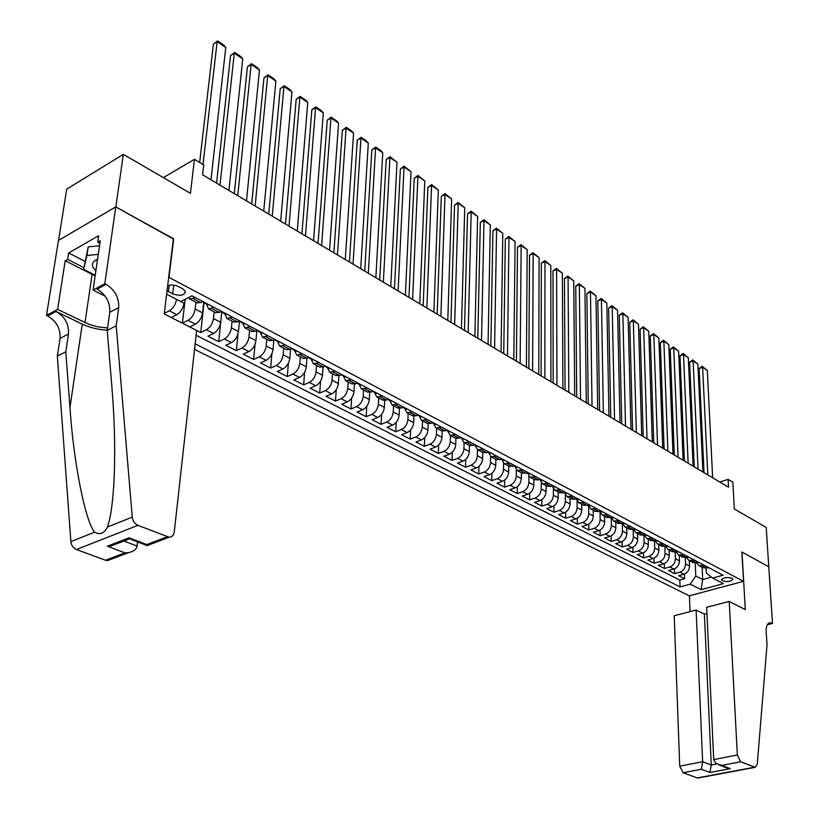 <?xml version="1.0" encoding="UTF-8"?>
<svg xmlns="http://www.w3.org/2000/svg" width="819" height="819" viewBox="0 0 819 819"><rect width="100%" height="100%" fill="white"/><g stroke="black" fill="none" stroke-linecap="round" stroke-linejoin="round"><path stroke-width="1.23" d="M732.032 578.245C726.463 576.924 722.993 577.518 721.6 580.036L722.471 580.835C728.03 582.145 731.5 581.551 732.892 579.043L732.032 578.245M194.533 349.385L689.27 595.843L743.539 581.336L168.694 277.262M58.559 240.387L66.728 189.097L123.321 154.371L190.438 193.325L194.451 159.336L163.319 177.59M743.539 581.336L741.85 551.955L768.765 566.789L741.994 552.037L745.3 609.623L729.217 601.443L737.335 755.016L740.714 761.772L755.159 767.342L757.278 764.199L767.014 644.84L766.174 631.48C766.021 625.941 767.383 623.024 770.28 622.737L772.491 623.464L766.205 527.456L734.336 508.957L732.841 482.227L728.091 479.381L719.737 482.002M173.362 239.025L115.848 206.961L123.321 154.371M176.873 314.65L169.349 310.8C173.178 308.384 175.573 304.566 176.546 299.355L184.05 303.255C183.087 308.456 180.702 312.254 176.873 314.65L171.243 317.496L182.412 323.177L185.176 299.283M203.685 302.477L202.549 312.868C201.617 318.028 199.252 321.795 195.424 324.15L189.793 326.935L200.747 332.504L204.003 302.754M221.775 311.763L220.69 322.297C219.789 327.426 217.434 331.142 213.616 333.466L207.975 336.189L218.724 341.656L221.816 311.814M239.496 321.099L238.472 331.541C237.612 336.629 235.278 340.315 231.46 342.598L225.819 345.27L236.353 350.634L237.981 333.988M256.849 330.569L255.917 340.612C255.088 345.669 252.774 349.314 248.956 351.556L243.315 354.177L253.655 359.439L255.057 344.185M273.863 339.987L273.034 349.518C272.236 354.535 269.932 358.138 266.124 360.34L260.483 362.909L270.639 368.069L271.867 353.88M290.561 349.211L289.834 358.251C289.066 363.226 286.783 366.799 282.975 368.97L277.334 371.488L287.295 376.556L288.38 363.237M306.961 358.251L306.316 366.82C305.579 371.765 303.306 375.297 299.508 377.426L293.878 379.903L303.654 384.879L304.607 372.307M323.075 367.096L322.502 375.235C321.785 380.139 319.533 383.64 315.745 385.739L310.104 388.165L319.707 393.048L320.546 381.142M338.892 375.737L338.39 383.497C337.704 388.37 335.462 391.83 331.675 393.898L326.044 396.273L335.473 401.064L336.22 389.752M354.432 384.183L353.982 391.605C353.327 396.447 351.105 399.877 347.317 401.904L341.697 404.238L350.962 408.947L351.607 398.167M369.697 392.434L369.308 399.57C368.673 404.371 366.462 407.78 362.694 409.766L357.074 412.059L366.165 416.687L366.738 406.388M384.705 400.511L384.357 407.391C383.742 412.162 381.552 415.53 377.784 417.495L372.174 419.748L381.111 424.293L381.613 414.434M399.447 408.405L399.14 415.079C398.546 419.819 396.376 423.157 392.618 425.092L387.008 427.293L395.792 431.756L396.232 422.307M413.933 416.144L413.667 422.624C413.093 427.334 410.943 430.64 407.186 432.545L401.586 434.715L410.217 439.107L410.595 430.026M428.173 423.71L427.938 430.047C427.395 434.725 425.256 438.001 421.509 439.875L415.919 442.004L424.396 446.314L424.723 437.592M442.168 431.132L441.963 437.346C441.441 441.994 439.312 445.239 435.575 447.082L430.006 449.17L438.339 453.409L438.615 445.004M455.927 438.39L455.763 444.512C455.262 449.129 453.142 452.344 449.416 454.166L443.847 456.214L452.037 460.391L452.272 452.283M469.461 445.516L469.318 451.566C468.837 456.152 466.738 459.336 463.011 461.128L457.463 463.144L465.52 467.239L465.714 459.418M482.77 452.477L482.647 458.497C482.186 463.052 480.108 466.206 476.392 467.977L470.843 469.952L478.767 473.986L478.931 466.421M495.853 459.336L495.761 465.315C495.321 469.84 493.243 472.972 489.547 474.703L484.009 476.648L491.799 480.62L491.922 473.3M508.732 466.072L508.66 472.02C508.23 476.515 506.173 479.617 502.487 481.326L496.959 483.241L504.627 487.141L504.719 480.057M521.386 472.706L521.345 478.613C520.935 483.077 518.898 486.158 515.212 487.848L509.694 489.721L517.239 493.56L517.301 486.691M533.845 479.238L533.824 485.104C533.435 489.537 531.408 492.588 527.733 494.256L522.225 496.099L529.647 499.877L529.688 493.212M546.109 485.657L546.109 491.482C545.73 495.894 543.714 498.925 540.049 500.563L534.561 502.375L541.871 506.091L541.881 499.631M558.169 491.973L558.189 497.768C557.831 502.149 555.835 505.149 552.18 506.766L546.703 508.558L553.89 512.213L553.879 505.927M570.044 498.187L570.085 503.951C569.748 508.302 567.751 511.281 564.107 512.878L558.64 514.629L565.724 518.232L565.694 512.121M581.736 504.309L581.787 510.042C581.47 514.363 579.494 517.311 575.859 518.888L570.403 520.618L577.375 524.16L577.323 518.212M593.243 510.339L593.314 516.031C593.007 520.331 591.042 523.259 587.418 524.805L581.981 526.504L588.841 529.995L588.769 524.211M604.565 516.277L604.668 521.928C604.371 526.207 602.415 529.105 598.802 530.64L593.386 532.309L600.132 535.749L600.051 530.098M615.724 522.112L615.837 527.743C615.56 531.992 613.615 534.868 610.022 536.373L604.606 538.022L611.261 541.41L611.158 535.902M626.719 527.876L626.842 533.466C626.576 537.684 624.651 540.54 621.058 542.024L615.663 543.652L622.215 546.979L622.102 541.615M637.54 533.538L637.684 539.097C637.428 543.294 635.513 546.119 631.94 547.594L626.555 549.191L633.005 552.477L632.872 547.235M648.198 539.127L648.361 544.645C648.126 548.812 646.222 551.627 642.649 553.081L637.284 554.647L643.642 557.882L643.499 552.764M658.701 544.625L658.875 550.122C658.65 554.258 656.756 557.043 653.204 558.486L647.849 560.022L654.115 563.216L653.961 558.21M669.051 550.04L669.246 555.507C669.031 559.623 667.147 562.387 663.605 563.81L658.261 565.325L664.434 568.468L664.27 563.574M679.248 555.384L679.453 560.82C679.248 564.905 677.385 567.649 673.842 569.051L668.519 570.546L674.61 573.638L674.426 568.857M194.451 159.336L203.736 164.906L202.6 174.795L728.521 487.223L728.091 479.381M167.056 290.755L172.717 293.878C180.518 296.345 184.715 295.444 185.309 291.185L182.678 288.728L176.218 285.585L171.232 284.961L167.67 285.708M706.132 568.058L706.367 573.095L712.612 578.05L723.075 575.204L191.984 295.802L180.753 301.535L166.636 294.195M712.612 578.05L723.402 583.66L701.084 589.66L690.222 584.152L680.057 586.916L195.147 343.847M685.247 557.575L685.513 563.963C685.319 568.038 683.456 570.771 679.924 572.164L674.61 573.638M689.291 560.646L689.516 566.052L685.513 563.963M675.143 552.119L675.388 558.701C675.184 562.807 673.31 565.56 669.768 566.963L664.434 568.468M664.885 546.57L665.12 553.357C664.895 557.483 663.011 560.257 659.459 561.68L654.115 563.216M654.473 540.929L654.688 547.942C654.463 552.088 652.559 554.893 648.996 556.326L643.642 557.882M643.898 535.176L644.113 542.444C643.867 546.621 641.953 549.436 638.38 550.9L633.005 552.477M633.179 529.34L633.374 536.854C633.107 541.062 631.193 543.898 627.61 545.382L622.215 546.979M622.286 523.402L622.46 531.183C622.194 535.411 620.259 538.278 616.666 539.782L611.261 541.41M611.25 518.038L611.394 525.429C611.107 529.688 609.162 532.575 605.558 534.09L600.132 535.749M600.04 512.592L600.153 519.584C599.846 523.863 597.89 526.781 594.277 528.316L588.841 529.995M588.646 506.93L588.728 513.646C588.411 517.956 586.445 520.894 582.821 522.45L577.375 524.16M577.078 501.115L577.129 507.616C576.801 511.957 574.815 514.916 571.181 516.492L565.724 518.232M565.315 495.157L565.345 501.494C565.008 505.855 563.011 508.834 559.357 510.442L553.89 512.213M553.368 489.066L553.378 495.27C553.02 499.662 551.003 502.671 547.348 504.299L541.871 506.091M541.226 482.841L541.216 488.943C540.837 493.366 538.82 496.396 535.145 498.054L529.647 499.877M528.89 476.474L528.859 482.514C528.46 486.967 526.422 490.028 522.747 491.707L517.239 493.56M516.349 469.993L516.298 475.982C515.878 480.466 513.83 483.548 510.145 485.247L504.627 487.141M503.603 463.37L503.521 469.348C503.091 473.853 501.033 476.975 497.338 478.695L491.799 480.62M490.642 456.613L490.54 462.602C490.09 467.137 488.011 470.28 484.305 472.031L478.767 473.986M477.477 449.713L477.344 455.733C476.873 460.298 474.785 463.472 471.068 465.253L465.52 467.239M464.076 442.69L463.923 448.761C463.431 453.357 461.322 456.552 457.606 458.353L452.037 460.391M450.45 435.554L450.266 441.656C449.764 446.294 447.645 449.518 443.908 451.351L438.339 453.409M436.588 428.296L436.384 434.439C435.851 439.097 433.722 442.362 429.975 444.215L424.396 446.314M422.491 420.915L422.256 427.098C421.703 431.787 419.553 435.073 415.806 436.957L410.217 439.107M408.149 413.4L407.882 419.625C407.309 424.344 405.149 427.661 401.392 429.576L395.792 431.756M393.55 405.753L393.253 412.018C392.659 416.769 390.479 420.127 386.711 422.072L381.111 424.293M378.695 397.973L378.368 404.279C377.743 409.07 375.552 412.448 371.775 414.424L366.165 416.687M363.575 390.049L363.206 396.396C362.561 401.218 360.35 404.637 356.572 406.644L350.962 408.947M348.177 381.992L347.778 388.38C347.113 393.233 344.881 396.683 341.093 398.72L335.473 401.064M332.494 373.781L332.064 380.211C331.367 385.094 329.125 388.575 325.338 390.653L319.707 393.048M316.533 365.417L316.062 371.887C315.335 376.812 313.083 380.323 309.285 382.432L303.654 384.879M300.266 356.9L299.764 363.411C299.007 368.366 296.734 371.918 292.936 374.068L287.295 376.556M283.702 348.218L283.149 354.781C282.371 359.766 280.078 363.36 276.269 365.54L270.639 368.069M266.81 339.373L266.226 345.976C265.417 351.003 263.114 354.627 259.295 356.849L253.655 359.439M249.611 330.364L248.986 337.008C248.137 342.076 245.813 345.741 241.994 347.993L236.353 350.634M232.064 321.181L231.398 327.866C230.528 332.975 228.184 336.67 224.365 338.964L218.724 341.656M214.189 311.814L213.472 318.55C212.571 323.689 210.207 327.426 206.388 329.76L200.747 332.504M195.956 302.262L195.188 309.039C194.257 314.22 191.871 317.997 188.053 320.372L182.412 323.177M169.349 310.8L164.302 313.37M196.099 335.268L679.79 580.077L684.633 578.746L684.449 574.058M689.516 566.052C689.332 570.116 687.469 572.839 683.947 574.221L678.634 575.696L684.633 578.746M202.887 301.546L200.737 302.62L196.929 302.774M195.352 297.584L189.844 299.058L188.36 297.655M214.066 307.422L208.548 308.855L206.419 304.023M215.469 312.479L219.297 312.367L221.447 311.312M232.412 317.076L226.873 318.458L224.713 313.636M233.65 322.01L237.49 321.918L239.639 320.884M250.389 326.535L244.85 327.866L242.639 323.065M251.484 331.347L255.333 331.286L257.483 330.262M268.018 335.81L262.469 337.1L260.227 332.309M268.97 340.499L272.829 340.469L274.979 339.465M285.319 344.912L279.76 346.15L277.477 341.38M286.118 349.488L289.987 349.478L292.137 348.495M302.283 353.828L296.724 355.036L294.4 350.276M302.948 358.302L306.828 358.312L308.978 357.35M318.919 362.592L313.36 363.749L311.005 359.009M319.461 366.953L323.341 366.984L325.491 366.042M335.258 371.181L329.688 372.307L327.303 367.577M335.667 375.44L339.557 375.491L341.697 374.57M351.279 379.617L345.71 380.702L343.294 375.982M351.576 383.763L355.466 383.845L357.616 382.944M367.014 387.889L361.445 388.943L359.009 384.244M367.188 391.943L371.089 392.045L373.229 391.154M382.463 396.017L376.894 397.031L374.426 392.352M382.524 399.979L386.435 400.102L388.564 399.232M397.635 404.002L392.066 404.975L389.568 400.317M397.584 407.862L401.494 408.005L403.634 407.156M412.541 411.834L406.971 412.776L404.443 408.138M412.377 415.612L416.287 415.776L418.417 414.936M427.17 419.533L421.611 420.444L419.062 415.817M426.914 423.228L430.825 423.403L432.954 422.573M441.554 427.098L435.984 427.979L433.415 423.372M441.195 430.702L445.106 430.896L447.235 430.088M455.681 434.531L450.122 435.38L447.532 430.784M455.221 438.052L459.142 438.267L461.261 437.469M469.563 441.84L464.015 442.659L461.394 438.073M469.021 445.28L472.932 445.505L475.051 444.727M483.21 449.017L477.661 449.805L475.03 445.249M482.575 452.375L486.496 452.62L488.605 451.853M496.621 456.07L491.083 456.838L488.431 452.293M495.904 459.357L499.815 459.613L501.924 458.865M509.817 463.011L504.279 463.749L501.617 459.224M509.008 466.226L515.356 465.929M522.788 469.84L517.26 470.546L514.578 466.031M521.908 472.972L525.818 473.259L527.907 472.532M535.534 476.545L530.016 477.231L527.323 472.737L528.92 473.577M534.582 479.617L538.492 479.914L540.581 479.197M548.085 483.149L542.577 483.804L539.875 479.443M547.051 486.148L550.962 486.455L553.05 485.759M560.421 489.639L554.924 490.274L552.221 486.036M559.326 492.577L563.226 492.895L565.305 492.209M572.573 496.027L567.076 496.631L564.373 492.516M571.396 498.894L575.296 499.232L577.375 498.556M584.52 502.313L579.033 502.897L576.33 498.894M583.282 505.118L587.172 505.466L589.24 504.801M596.273 508.497L590.806 509.06L588.103 505.169M594.973 511.251L598.863 511.599L600.931 510.943M607.852 514.588L602.385 515.131L599.692 511.332M606.48 517.27L610.37 517.639L612.428 516.994M619.236 520.577L613.789 521.099L611.097 517.413M617.813 523.208L621.693 523.587L623.75 522.952M630.456 526.484L625.01 526.986L622.338 523.382M628.972 529.054L632.841 529.443L634.889 528.818M641.502 532.289L636.066 532.77L633.404 529.269M639.956 534.807L643.826 535.206L645.863 534.592M652.374 538.011L646.959 538.472L644.297 535.063M650.777 540.479L654.637 540.878L656.674 540.274M663.083 543.642L657.677 544.082L655.036 540.765M661.435 546.058L665.284 546.468L667.321 545.874M673.627 549.191L668.232 549.621L665.612 546.375M671.928 551.556L675.777 551.975L677.804 551.392M684.019 554.658L678.634 555.067L676.023 551.904M682.268 556.971L686.107 557.401L688.134 556.828M694.256 560.042L688.892 560.431L686.291 557.35M692.454 562.305L696.293 562.745L698.31 562.172M704.34 565.356L698.986 565.724L696.406 562.714M702.497 567.567L706.326 568.007L708.333 567.454M173.689 238.841L169.031 277.088M702.139 567.372L702.692 579.565L711.496 577.16M695.218 562.94L695.781 576.003L702.692 579.565L701.084 589.66M679.79 580.077L680.057 586.916M690.222 584.152L695.781 576.003M203.02 164.486L217.148 41.677L213.411 44.083L199.652 162.459M210.985 179.77L225.768 47.461L217.148 41.677L217.588 40.95L223.618 44.994L225.768 47.461M213.411 44.083L217.588 40.95M97.563 259.275L95.332 260.381C92.127 262.602 91.615 265.284 93.775 268.407L95.925 270.567M95.239 275.276L83.64 269.349L88.206 246.867L99.529 245.792M83.64 269.349L86.927 255.456L98.28 254.381M88.206 246.867L86.927 255.456M196.642 330.436L174.283 531.879C173.741 535.257 172.031 537.029 169.144 537.213L137.899 525.337L76.423 549.529C73.219 548.106 71.376 545.474 70.874 541.635L57.34 356.142L60.063 338.411C60.626 328.685 56.501 321.212 47.676 316.001L46.509 315.438L58.436 240.458L115.745 206.9L173.403 238.677L164.23 313.943L196.642 330.436M57.34 356.142L65.796 351.781L69.953 407.637C73.556 461.588 85.063 520.894 94.615 532.155C99.979 535.135 104.259 533.425 107.453 527.026C110.862 517.352 113.135 500.348 114.25 476.013C115.223 447.338 114.455 417.813 111.927 387.469L107.238 330.415L109.756 312.305C110.207 302.344 105.999 294.625 97.113 289.148L106.009 284.316L104.832 283.712L115.745 206.9M107.238 330.415L116.206 325.788L118.694 307.606C119.124 297.604 114.895 289.844 106.009 284.316M69.953 407.637L82.269 324.109L56.05 311.455C64.885 316.707 69.031 324.222 68.489 333.988L65.796 351.781M112.008 557.79L107.535 560.616L105.538 560.247L76.423 549.529M107.453 527.026L132.258 517.106L116.206 325.788M95.147 275.89L65.203 260.759L67.649 259.367L83.886 267.68M99.887 243.345L97.717 242.199L98.669 235.708L68.642 252.958L67.649 259.367M97.717 242.199L100.266 240.745L93.079 290.11L104.832 283.712M46.509 315.438L57.617 309.398L89.363 324.498L97.42 326.761L107.576 327.969M65.203 260.759L57.617 309.398M137.592 541.932L137.09 546.078C136.517 549.314 133.651 551.504 128.481 552.651L124.959 552.856L107.33 546.242L110.934 546.027L116.626 543.816M82.269 324.109C89.803 327.651 98.137 329.668 107.269 330.18M105.19 296.191L93.079 290.11M132.258 517.106C132.801 521.079 134.685 523.822 137.899 525.337M68.642 252.958L84.838 261.302M107.33 546.242L129.115 537.786L129.945 539.004M129.115 537.786L146.775 544.563L147.328 545.669L148.065 545.219M706.951 613.451L704.391 614.117L696.109 610.053L674.201 615.755L679.719 766.154L702.651 761.721L711.25 764.997L716.768 763.943M696.109 610.053L702.651 761.721L701.371 769.256L683.066 772.737L697.194 777.937L754.596 767.219M772.491 623.464L767.26 624.754M689.414 595.802L690.069 611.629M729.217 601.443L706.664 607.309L713.707 759.582L737.335 755.016M698.423 777.927L697.194 777.937M683.066 772.737L679.719 766.154M704.391 614.117L711.25 764.997L709.95 772.471L701.371 769.256M740.714 761.772L721.774 765.376L715.939 763.38L713.707 759.582M721.774 765.376L730.302 768.642L726.32 767.741M219.983 185.125L234.306 53.184L230.579 55.549L216.574 183.098M209.183 304.852L207.555 304.617M228.9 190.417L242.772 58.866L234.306 53.184L234.715 52.447L240.632 56.419L242.772 58.866M203.511 301.873L202.324 301.822M203.276 301.873L205.579 302.958M230.579 55.549L234.715 52.447M237.735 195.669L251.157 64.486L247.43 66.81L234.295 193.622M227.518 314.496L225.88 314.25M246.488 200.86L259.469 70.065L251.157 64.486L251.525 63.728L257.34 67.639L259.469 70.065M221.949 311.568L220.935 311.558M221.673 311.578L223.976 312.643M247.43 66.81L251.525 63.728M255.149 206.009L267.7 75.583L263.974 77.856L251.679 203.951M245.485 323.955L243.837 323.7M263.728 211.107L275.86 81.061L267.7 75.583L268.028 74.816L273.73 78.644L275.86 81.061M240.028 321.089L239.209 321.089M239.711 321.089L242.025 322.133M263.974 77.856L268.028 74.816M272.236 216.165L283.947 86.486L280.211 88.708L268.734 214.087M263.114 333.231L261.456 332.954M280.651 221.161L291.963 91.861L283.947 86.486L284.234 85.698L289.844 89.455L291.963 91.861M257.76 330.415L257.156 330.426M257.401 330.415L259.715 331.439M280.211 88.708L284.234 85.698M288.994 226.116L299.897 97.185L296.171 99.375L285.483 224.027M280.395 342.322L278.736 342.045M297.266 231.03L307.77 102.467L299.897 97.185L300.153 96.376L305.661 100.072L307.77 102.467M274.764 339.568L277.057 340.561M296.171 99.375L300.153 96.376M305.456 235.892L315.571 107.698L311.844 109.838L301.914 233.794M297.348 351.238L295.69 350.952M313.564 240.714L323.3 112.879L315.571 107.698L315.796 106.879L321.202 110.504L323.3 112.879M291.84 348.628L294.082 349.518M311.844 109.838L315.796 106.879M321.601 245.485L330.968 118.018L327.242 120.127L318.038 243.376M313.994 359.991L312.315 359.695M329.566 250.225L338.564 123.116L330.968 118.018L331.152 117.189L336.466 120.751L338.564 123.116M308.609 357.514L310.78 358.302M327.242 120.127L331.152 117.189M337.459 254.914L346.089 128.163L342.362 130.241L333.876 252.784M330.313 368.581L328.644 368.284M345.28 259.551L353.552 133.169L346.089 128.163L346.242 127.324L351.464 130.825L353.552 133.169M325.071 366.226L327.17 366.922M342.362 130.241L346.242 127.324M353.03 264.158L360.954 138.135L357.238 140.172L349.426 262.019M346.345 377.016L344.666 376.699M360.718 268.724L368.294 143.059L360.954 138.135L361.077 137.285L366.216 140.725L368.294 143.059M341.226 374.774L343.253 375.389M357.238 140.172L361.077 137.285M368.325 273.249L375.563 147.932L371.846 149.938L364.711 271.099M362.08 385.288L360.391 384.971M375.87 277.723L382.77 152.774L375.563 147.932L375.655 147.072L380.702 150.45L382.77 152.774M357.094 383.159L359.039 383.691M371.846 149.938L375.655 147.072M383.353 282.166L389.926 157.565L386.21 159.531L379.719 280.006M377.518 393.417L375.839 393.089M390.765 286.568L397.01 162.326L389.926 157.565L389.987 156.685L397.01 162.326M372.686 391.39L374.539 391.851M386.21 159.531L389.987 156.685M398.116 290.94L404.043 167.035L400.337 168.97L394.461 288.769M392.69 401.392L391.001 401.064M405.395 295.26L411.015 171.714L404.043 167.035L404.084 166.144L411.015 171.714M387.991 399.457L389.762 399.856M400.337 168.97L404.084 166.144M412.612 299.549L417.925 176.351L414.23 178.245L408.947 297.379M407.586 409.234L405.896 408.896M419.768 303.808L424.785 180.948L417.925 176.351L417.936 175.45L424.785 180.948M403.04 407.391L404.719 407.719M414.23 178.245L417.936 175.45M426.863 308.016L431.582 185.514L427.887 187.377L423.188 305.835M422.225 416.932L420.536 416.595M433.896 312.203L438.319 190.028L431.582 185.514L431.562 184.603L438.319 190.028M417.823 415.172L419.4 415.448M427.887 187.377L431.562 184.603M440.878 316.339L445.004 194.512L441.318 196.345L437.182 314.148M436.609 424.498L434.909 424.15M447.788 320.454L451.638 198.966L445.004 194.512L444.973 193.601L451.638 198.966M432.35 422.809L433.835 423.044M441.318 196.345L444.973 193.601M454.647 324.519L458.21 203.378L454.535 205.18L450.941 322.317M450.737 431.93L449.037 431.582M461.445 328.562L464.742 207.75L458.21 203.378L458.159 202.447L464.742 207.75M446.631 430.313L448.013 430.497M454.535 205.18L458.159 202.447M468.181 332.565L471.212 212.09L467.536 213.861L464.475 330.364M464.619 439.24L462.919 438.882M474.866 336.537L477.631 216.4L471.212 212.09L471.13 211.159L477.631 216.4M463.237 439.045L460.667 437.694L461.947 437.827M467.536 213.861L471.13 211.159M481.5 340.479L483.998 220.669L480.333 222.41L477.774 338.267M478.276 446.416L476.576 446.058M488.073 344.379L490.315 224.908L483.998 220.669L483.886 219.727L490.315 224.908M476.893 446.222L474.457 444.942L475.634 445.034M480.333 222.41L483.886 219.727M494.594 348.249L496.58 229.115L492.915 230.825L490.857 346.038M491.697 453.48L489.987 453.112M501.054 352.098L502.794 233.282L496.58 229.115L496.447 228.153L502.794 233.282M488.063 452.047L489.107 452.119M492.915 230.825L496.447 228.153M507.473 355.907L508.968 237.418L505.313 239.107L503.736 353.685M504.883 460.421L503.183 460.043M513.83 359.684L515.09 241.523L508.968 237.418L508.814 236.456L515.09 241.523M501.423 459.039L502.344 459.08M505.313 239.107L508.814 236.456M520.137 363.431L521.16 245.598L517.506 247.256L516.39 361.199M517.864 467.25L516.154 466.871M526.402 367.147L527.18 249.631L521.16 245.598L520.986 244.625L527.18 249.631M517.506 247.256L520.986 244.625M532.606 370.833L533.159 253.644L529.514 255.272L528.849 368.601M530.62 473.955L529.238 473.74M538.759 374.498L539.086 257.627L533.159 253.644L532.964 252.672L539.086 257.627M527.508 472.676L528.163 472.665M529.514 255.272L532.964 252.672M544.87 378.122L544.973 261.568L541.339 263.175L541.113 375.89M543.171 480.558L541.472 480.18M550.931 381.726L550.808 265.489L544.973 261.568L544.768 260.596L550.808 265.489M540.243 479.31L540.755 479.289M541.339 263.175L544.768 260.596M556.94 385.288L556.613 269.379L552.989 270.956L553.173 383.057M555.528 487.059L553.818 486.67M562.909 388.83L562.356 273.229L556.613 269.379L556.377 268.386L562.356 273.229M552.989 270.956L556.377 268.386M568.826 392.352L568.069 277.057L564.455 278.614L565.049 390.11M567.669 493.447L565.97 493.058M574.692 395.833L573.73 280.856L568.069 277.057L567.823 276.064L573.73 280.856M564.455 278.614L567.823 276.064M580.517 399.293L579.35 284.633L575.747 286.159L576.74 397.051M579.627 499.744L577.927 499.344M586.291 402.733L584.93 288.37L579.35 284.633L579.084 283.63L584.93 288.37M575.747 286.159L579.084 283.63M592.035 406.132L590.468 292.086L586.875 293.591L588.257 403.89M591.39 505.927L589.69 505.528M597.716 409.52L595.966 295.772L590.468 292.086L590.192 291.083L595.966 295.772M586.875 293.591L590.192 291.083M603.368 412.868L601.422 299.437L597.829 300.921L599.59 410.626M602.979 512.029L601.279 511.619M608.967 416.195L606.838 303.071L601.422 299.437L601.126 298.423L606.838 303.071M597.829 300.921L601.126 298.423M614.526 419.502L612.213 306.675L608.63 308.128L610.749 417.26M614.373 518.017L612.684 517.618M620.044 422.778L617.546 310.247L612.213 306.675L611.895 305.661L617.546 310.247M608.63 308.128L611.895 305.661M625.521 426.034L622.839 313.8L619.277 315.243L621.744 423.781M625.603 523.925L623.904 523.515M630.958 429.258L628.101 317.332L622.839 313.8L622.512 312.786L628.101 317.332M619.277 315.243L622.512 312.786M636.353 432.463L633.322 320.833L629.76 322.246L632.565 430.221M636.65 529.739L634.96 529.33M641.707 435.647L638.503 324.304L633.322 320.833L632.974 319.809L638.503 324.304M629.76 322.246L632.974 319.809M647.02 438.8L643.652 327.754L640.1 329.156L643.232 436.558M647.532 535.462L645.843 535.053M652.293 441.932L648.75 331.183L643.652 327.754L643.294 326.73L648.75 331.183M640.1 329.156L643.294 326.73M657.524 445.045L653.828 334.582L650.286 335.964L653.746 442.792M658.251 541.103L656.562 540.683M662.725 448.136L658.865 337.96L653.828 334.582L653.46 333.558L658.865 337.96M650.286 335.964L653.46 333.558M667.884 451.197L663.861 341.318L660.329 342.67L664.096 448.945M668.816 546.662L667.127 546.242M673.003 454.238L668.826 344.645L663.861 341.318L663.472 340.284L668.826 344.645M660.329 342.67L663.472 340.284M678.081 457.258L673.75 347.952L670.229 349.283L674.303 455.006M679.217 552.129L677.528 551.709M683.128 460.258L678.644 351.238L673.75 347.952L673.351 346.918L678.644 351.238M670.229 349.283L673.351 346.918M688.144 463.226L683.507 354.494L679.995 355.815L684.356 460.984M689.465 557.524L687.776 557.094M693.109 466.185L688.329 357.729L683.507 354.494L683.097 353.46L688.329 357.729M679.995 355.815L683.097 353.46M698.054 469.113L693.12 360.944L689.618 362.244L694.266 466.871M699.559 562.837L697.88 562.407M702.948 472.031L697.88 364.138L693.12 360.944L692.7 359.899L697.88 364.138M689.618 362.244L692.7 359.899M707.821 474.918L702.61 367.311L699.109 368.581L704.033 472.676M709.51 568.069L707.831 567.639M712.653 477.794L707.299 370.454L702.61 367.311L702.17 366.267L707.299 370.454M699.109 368.581L702.17 366.267M679.453 560.82L675.388 558.701M669.246 555.507L665.12 553.357M658.875 550.122L654.688 547.942M648.361 544.645L644.113 542.444M637.684 539.097L633.374 536.854M626.842 533.466L622.46 531.183M615.837 527.743L611.394 525.429M604.668 521.928L600.153 519.584M593.314 516.031L588.728 513.646M581.787 510.042L577.129 507.616M570.085 503.951L565.345 501.494M558.189 497.768L553.378 495.27M546.109 491.482L541.216 488.943M533.824 485.104L528.859 482.514M521.345 478.613L516.298 475.982M508.66 472.02L503.521 469.348M495.761 465.315L490.54 462.602M482.647 458.497L477.344 455.733M469.318 451.566L463.923 448.761M455.763 444.512L450.266 441.656M441.963 437.346L436.384 434.439M427.938 430.047L422.256 427.098M413.667 422.624L407.882 419.625M399.14 415.079L393.253 412.018M384.357 407.391L378.368 404.279M369.308 399.57L363.206 396.396M353.982 391.605L347.778 388.38M338.39 383.497L332.064 380.211M322.502 375.235L316.062 371.887M306.316 366.82L299.764 363.411M289.834 358.251L283.149 354.781M273.034 349.518L266.226 345.976M255.917 340.612L248.986 337.008M238.472 331.541L231.398 327.866M220.69 322.297L213.472 318.55M202.549 312.868L195.188 309.039M683.947 574.221L679.924 572.164M673.842 569.051L669.768 566.963M663.605 563.81L659.459 561.68M653.204 558.486L648.996 556.326M642.649 553.081L638.38 550.9M631.94 547.594L627.61 545.382M621.058 542.024L616.666 539.782M610.022 536.373L605.558 534.09M598.802 530.64L594.277 528.316M587.418 524.805L582.821 522.45M575.859 518.888L571.181 516.492M564.107 512.878L559.357 510.442M552.18 506.766L547.348 504.299M540.049 500.563L535.145 498.054M527.733 494.256L522.747 491.707M515.212 487.848L510.145 485.247M502.487 481.326L497.338 478.695M489.547 474.703L484.305 472.031M476.392 467.977L471.068 465.253M463.011 461.128L457.606 458.353M449.416 454.166L443.908 451.351M435.575 447.082L429.975 444.215M421.509 439.875L415.806 436.957M407.186 432.545L401.392 429.576M392.618 425.092L386.711 422.072M377.784 417.495L371.775 414.424M362.694 409.766L356.572 406.644M347.317 401.904L341.093 398.72M331.675 393.898L325.338 390.653M315.745 385.739L309.285 382.432M299.508 377.426L292.936 374.068M282.975 368.97L276.269 365.54M266.124 360.34L259.295 356.849M248.956 351.556L241.994 347.993M231.46 342.598L224.365 338.964M213.616 333.466L206.388 329.76M195.424 324.15L188.053 320.372M200.737 302.62L193.202 298.669M219.297 312.367L211.916 308.497M237.49 321.918L230.252 318.12M255.333 331.286L248.239 327.559M272.829 340.469L265.868 336.814M289.987 349.478L283.169 345.894M306.828 358.312L300.133 354.801M323.341 366.984L316.779 363.534M339.557 375.491L333.108 372.113M355.466 383.845L349.14 380.528M371.089 392.045L364.875 388.79M386.435 400.102L380.333 396.898M401.494 408.005L395.505 404.862M416.287 415.776L410.401 412.684M430.825 423.403L425.041 420.362M445.106 430.896L439.424 427.917M459.142 438.267L453.552 435.329M472.932 445.505L467.444 442.618M486.496 452.62L481.101 449.785M499.815 459.613L494.512 456.828M512.929 466.492L507.708 463.759M525.818 473.259L520.679 470.567M538.492 479.914L533.445 477.262M550.962 486.455L545.997 483.855M563.226 492.895L558.343 490.335M575.296 499.232L570.485 496.713M587.172 505.466L582.442 502.979M598.863 511.599L594.205 509.162M610.37 517.639L605.784 515.233M621.693 523.587L617.178 521.222M632.841 529.443L628.398 527.108M643.826 535.206L639.455 532.903M654.637 540.878L650.327 538.615M665.284 546.468L661.046 544.246M675.777 551.975L671.6 549.784M686.107 557.401L681.992 555.241M696.293 562.745L692.239 560.616M706.326 568.007L702.333 565.909M169.205 285.217L168.427 291.646M173.771 285.073L172.717 293.878M109.756 312.305L118.694 307.606M68.489 333.988L60.063 338.411M105.538 560.247L124.959 552.856M146.775 544.563L167.158 536.803M70.874 541.635L94.615 532.155M56.05 311.455L47.676 316.001M92.076 274.478L85.012 322.666M123.843 541.021L137.09 546.078M730.302 768.642L709.95 772.471M767.536 624.303L771.979 623.208M721.57 579.483L721.6 580.036M197.369 302.999L189.844 299.058M215.919 312.715L208.548 308.855M234.111 322.246L226.873 318.458M251.945 331.582L244.85 327.866M269.431 340.745L262.469 337.1M286.578 349.733L279.76 346.15M303.409 358.548L296.724 355.036M319.922 367.188L313.36 363.749M336.138 375.686L329.688 372.307M352.047 384.009L345.71 380.702M367.659 392.199L361.445 388.943M382.995 400.225L376.894 397.031M398.065 408.118L392.066 404.975M412.858 415.868L406.971 412.776M427.395 423.474L421.611 420.444M441.676 430.958L435.984 427.979M455.702 438.308L450.122 435.38M469.502 445.526L464.015 442.659M483.056 452.631L477.661 449.805M496.386 459.613L491.083 456.838M509.5 466.482L504.279 463.749M522.389 473.228L517.26 470.546M535.063 479.873L530.016 477.231M547.542 486.404L542.577 483.804M559.807 492.833L554.924 490.274M571.877 499.15L567.076 496.631M583.763 505.374L579.033 502.897M595.454 511.496L590.806 509.06M606.971 517.526L602.385 515.131M618.304 523.464L613.789 521.099M629.453 529.309L625.01 526.986M640.448 535.063L636.066 532.77M651.259 540.724L646.959 538.472M661.916 546.314L657.677 544.082M672.419 551.811L668.232 549.621M682.759 557.227L678.634 555.067M692.946 562.561L688.892 560.431M702.989 567.813L698.986 565.724M97.43 260.186L95.332 260.381M107.535 560.616L128.481 552.651M129.586 538.789L110.934 546.027M147.328 545.669L129.719 538.912M147.205 545.546L169.144 537.213M768.795 623.105L770.28 622.737M755.159 767.342L697.768 778.05M727.282 768.109L718.744 764.833M204.32 302.917L207.842 304.77M222.717 312.592L226.167 314.404M240.755 322.072L244.134 323.853M258.435 331.367L261.752 333.118M275.778 340.489L279.033 342.199M292.792 349.437L295.987 351.116M309.49 358.21L312.623 359.858M325.87 366.82L328.951 368.437M341.953 375.276L344.973 376.863M357.739 383.579L360.698 385.135M373.229 391.728L376.146 393.253M388.452 399.723L391.308 401.228M403.398 407.586L406.214 409.06M418.089 415.305L420.843 416.758M432.514 422.891L435.227 424.314M446.683 430.344L449.355 431.746M488.011 452.068L490.305 453.276M501.341 459.07L503.501 460.217M514.434 465.96L516.482 467.035M539.997 479.402L541.789 480.343M552.456 485.954L554.135 486.834M564.721 492.403L566.287 493.222M576.791 498.74L578.245 499.508M588.656 504.985L590.018 505.702M600.347 511.128L601.596 511.783M611.844 517.178L613.001 517.782M623.167 523.126L624.221 523.679M634.315 528.992L635.278 529.494M645.29 534.756L646.16 535.216M656.101 540.448L656.889 540.857M666.748 546.038L667.444 546.406M677.231 551.556L677.845 551.873M687.571 556.981L688.093 557.268"/></g></svg>
